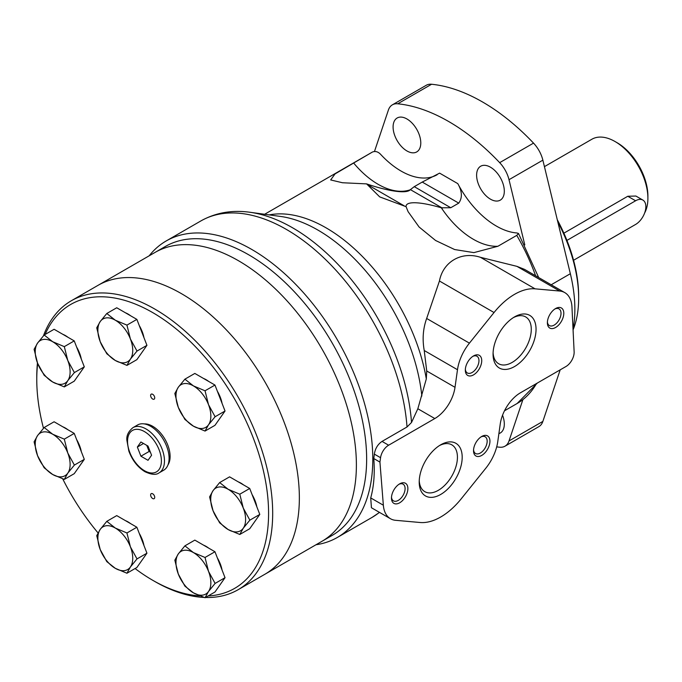 <?xml version="1.0" encoding="UTF-8"?>
<svg xmlns="http://www.w3.org/2000/svg" width="682" height="682" viewBox="0 0 682 682"><rect width="100%" height="100%" fill="white"/><g stroke="black" fill="none" stroke-linecap="round" stroke-linejoin="round"><path stroke-width="1.02" d="M573.068 329.892A119.674 69.095 -120 0 0 578.66 298.187A119.674 69.095 -120 0 0 557.808 221.914M578.66 298.187L578.66 296.295A117.355 67.757 -120 0 0 557.288 219.757M516.768 235.375L518.508 233.483L516.965 232.971A72.531 41.875 -120 0 1 457.793 183.629C462.2 191.31 462.524 197.814 458.747 203.134L450.768 207.737L441.322 207.788A53.46 11.304 21.2 0 0 406.08 206.689L408.1 211.667L419.072 226.987L435.576 240.482L454.647 249.544L473.879 252.621L497.92 246.262L516.768 235.375A145.061 83.75 -120 0 1 535.6 275.767M455.013 387.316A29.011 16.752 120 0 1 434.809 418.543L417.844 408.748L426.31 378.936L426.727 370.982L424.23 350.514C422.218 339.201 423.036 328.511 426.659 318.468L439.447 281.01C443.036 261.735 461.475 251.044 480.478 257.319L516.93 266.355L524.594 269.407L564.781 292.612A34.816 20.102 120 0 0 559.683 291.035L535.072 288.836A58.021 33.503 120 0 0 494.041 312.527L469.421 343.148A34.816 20.102 120 0 0 457.486 369.721L455.013 387.316L426.727 370.982M437.162 174.728A72.531 41.875 -120 0 1 380.437 154.149C377.913 151.626 375.245 150.927 372.423 152.043L335.033 173.927L330.668 179.946L342.475 182.75L366.584 183.884L379.712 196.893L406.08 206.689M372.457 152.026L372.423 152.043A145.061 83.75 -120 0 0 372.065 152.248L264.642 214.267M315.996 544.748A171.173 98.83 -120 0 0 337.343 537.45A171.173 98.83 -120 0 0 337.343 339.798A171.173 98.83 -120 0 0 166.178 240.968A171.173 98.83 -120 0 0 149.17 255.81M417.844 408.748L411.519 422.473L407.018 426.983L382.048 441.399C377.785 444.297 375.219 448.543 374.35 454.118L373.779 458.543C374.93 473.291 373.907 486.419 370.718 497.92L371.434 507.74L390.471 518.729A34.816 20.102 120 0 0 395.569 520.306L420.189 522.506A58.021 33.503 120 0 0 461.22 498.815L485.831 468.193A34.816 20.102 120 0 0 497.766 441.629L500.238 424.034A29.011 16.752 120 0 1 520.443 392.798L565.941 366.524A11.603 6.701 120 0 0 574.133 351.801L571.959 307.019A34.816 20.102 120 0 0 564.781 292.612M434.809 418.543L388.638 445.21A11.603 6.701 120 0 0 380.556 457.699L379.934 462.098L383.352 505.217A34.816 20.102 120 0 0 390.471 518.729M379.934 462.098L373.779 458.543M458.747 203.134L422.243 182.06L439.609 173.134L457.793 183.629M422.243 182.06L414.264 186.663L410.172 189.809A53.46 11.304 21.2 0 1 408.808 190.781A53.46 11.304 21.2 0 1 366.584 183.884M326.806 538.141A166.817 96.315 -120 0 0 332.091 342.824A166.817 96.315 -120 0 0 160.304 249.748M573.042 329.295A130.552 75.378 -120 0 0 570.348 273.712L542.863 160.159A23.214 13.401 -120 0 0 533.529 143.118A188.582 108.873 -120 0 0 431.578 84.253A23.214 13.401 -120 0 0 426.241 85.284L392.397 104.823A23.214 13.401 -120 0 0 388.39 110.058L374.478 151.464M524.799 244.923L509.011 179.698A23.214 13.401 -120 0 0 499.676 162.657A188.582 108.873 -120 0 0 397.725 103.792A23.214 13.401 -120 0 0 392.397 104.823M496.701 446.872A188.582 108.873 -120 0 0 499.676 447.213A23.214 13.401 -120 0 0 505.012 446.181A23.214 13.401 -120 0 0 509.011 440.947L522.889 399.643M505.012 446.181L538.857 426.642A23.214 13.401 -120 0 0 542.863 421.408L560.186 369.857M498.892 433.599A19.582 11.304 -120 0 0 500.256 433.01A19.582 11.304 -120 0 0 502.549 415.219M406.932 150.952A19.582 11.304 -120 0 0 416.728 151.924A19.582 11.304 -120 0 0 416.728 129.307A19.582 11.304 -120 0 0 397.146 118.003A19.582 11.304 -120 0 0 394.145 133.698A19.582 11.304 -120 0 0 406.932 150.952M490.469 199.178A19.582 11.304 -120 0 0 500.256 200.15A19.582 11.304 -120 0 0 500.256 177.533A19.582 11.304 -120 0 0 480.674 166.229A19.582 11.304 -120 0 0 477.673 181.924A19.582 11.304 -120 0 0 490.469 199.178M440.7 494.45A30.4 17.553 -60 0 1 419.208 482.038A30.4 17.553 -60 0 1 440.7 444.809A30.4 17.553 -60 0 1 462.191 457.221A30.4 17.553 -60 0 1 440.7 494.45M514.552 366.532A30.4 17.553 -60 0 1 493.06 354.12A30.4 17.553 -60 0 1 514.552 316.891A30.4 17.553 -60 0 1 536.052 329.304A30.4 17.553 -60 0 1 514.552 366.532M399.669 502.796A11.603 6.701 -60 0 1 391.468 498.056A11.603 6.701 -60 0 1 399.669 483.845A11.603 6.701 -60 0 1 407.879 488.585A11.603 6.701 -60 0 1 399.669 502.796M481.731 455.414A11.603 6.701 -60 0 1 473.521 450.683A11.603 6.701 -60 0 1 481.731 436.463A11.603 6.701 -60 0 1 489.94 441.203A11.603 6.701 -60 0 1 481.731 455.414M473.521 374.878A11.603 6.701 -60 0 1 465.32 370.138A11.603 6.701 -60 0 1 473.521 355.927A11.603 6.701 -60 0 1 481.731 360.667A11.603 6.701 -60 0 1 473.521 374.878M555.583 327.496A11.603 6.701 -60 0 1 547.382 322.765A11.603 6.701 -60 0 1 555.583 308.545A11.603 6.701 -60 0 1 563.792 313.285A11.603 6.701 -60 0 1 555.583 327.496M554.858 309.006A9.642 5.567 -60 0 1 559.018 308.869A9.642 5.567 -60 0 1 560.493 316.601A9.642 5.567 -60 0 1 554.193 325.092A9.642 5.567 -60 0 1 549.377 325.57A9.642 5.567 -60 0 1 547.407 321.904M472.797 356.379A9.642 5.567 -60 0 1 476.957 356.251A9.642 5.567 -60 0 1 478.44 363.975A9.642 5.567 -60 0 1 472.14 372.474A9.642 5.567 -60 0 1 467.315 372.952A9.642 5.567 -60 0 1 465.354 369.277M481.006 436.923A9.642 5.567 -60 0 1 485.166 436.787A9.642 5.567 -60 0 1 486.641 444.519A9.642 5.567 -60 0 1 480.341 453.01A9.642 5.567 -60 0 1 475.524 453.487A9.642 5.567 -60 0 1 473.555 449.822M398.944 484.297A9.642 5.567 -60 0 1 403.105 484.169A9.642 5.567 -60 0 1 404.579 491.893A9.642 5.567 -60 0 1 398.279 500.392A9.642 5.567 -60 0 1 393.463 500.869A9.642 5.567 -60 0 1 391.494 497.195M513.324 317.642A27.024 15.601 -60 0 1 525.686 316.934A27.024 15.601 -60 0 1 529.829 338.587A27.024 15.601 -60 0 1 512.173 362.406A27.024 15.601 -60 0 1 498.661 363.745A27.024 15.601 -60 0 1 493.095 352.688M439.472 445.559A27.024 15.601 -60 0 1 451.834 444.852A27.024 15.601 -60 0 1 455.977 466.505A27.024 15.601 -60 0 1 438.321 490.324A27.024 15.601 -60 0 1 424.801 491.662A27.024 15.601 -60 0 1 419.242 480.605M573.562 260.268L635.59 224.455A14.51 8.372 120 0 0 645.07 211.676A14.51 8.372 120 0 0 642.845 200.048L635.88 196.032L627.79 196.263L563.878 233.167M642.845 200.048A14.51 8.372 120 0 0 635.59 200.772L566.938 240.405M644.618 213.023A46.419 26.803 -120 0 0 647.9 198.402A46.419 26.803 -120 0 0 615.079 141.549A46.419 26.803 -120 0 0 591.865 139.247L544.432 166.638M647.9 198.402L647.9 196.032A43.52 25.123 -120 0 0 617.125 142.734L615.079 141.549M205.487 597.492A166.817 96.315 -120 0 0 238.137 589.7L321.836 541.38A166.817 96.315 -120 0 0 321.836 348.749A166.817 96.315 -120 0 0 155.019 252.434L165.274 246.517A166.817 96.315 -120 0 1 332.091 342.824A166.817 96.315 -120 0 1 332.091 535.455L321.836 541.38A166.817 96.315 -120 0 0 321.836 348.749A166.817 96.315 -120 0 0 155.019 252.434L97.986 285.366A166.817 96.315 -120 0 1 264.804 381.673A166.817 96.315 -120 0 1 264.804 574.304A166.817 96.315 -120 0 0 264.804 381.673A166.817 96.315 -120 0 0 97.986 285.366L71.312 300.762A166.817 96.315 -120 0 0 43.435 335.834M148.02 446.096L140.918 441.996L137.363 447.051L140.918 456.207L148.02 460.307L151.575 455.252L148.02 446.096M143.518 443.496L137.363 447.051M159.059 472.873L163.68 470.213A26.112 15.072 -120 0 0 163.68 440.061A26.112 15.072 -120 0 0 137.568 424.988L132.947 427.648C128.335 431.467 126.323 435.713 126.903 440.393L128.83 451.024C132.265 460.273 137.628 467.161 144.916 471.688C151.464 474.749 156.178 475.149 159.059 472.873A26.112 15.072 -120 0 0 159.059 442.729A26.112 15.072 -120 0 0 132.947 427.648M167.968 464.911A24.663 14.237 -120 0 0 165.001 439.293A24.663 14.237 -120 0 0 144.303 423.923M252.144 494.706A15.089 8.713 60 0 1 253.738 497.715M218.982 560.988A15.089 8.713 -120 0 0 217.388 557.978M140.884 536.487A15.089 8.713 -120 0 0 139.281 533.469M78.251 442.652A15.089 8.713 -120 0 0 76.648 439.634M78.251 350.147A15.089 8.713 -120 0 0 76.648 347.129M140.884 328.63A15.089 8.713 -120 0 0 139.281 325.621M218.982 394.307A15.089 8.713 -120 0 0 217.388 391.298M135.07 568.541A163.919 94.636 -120 0 0 152.674 580.254A163.919 94.636 -120 0 0 199.835 595.906M208.138 595.957A163.919 94.636 -120 0 0 229.689 390.854A163.919 94.636 -120 0 0 45.106 334.47M37.663 363.421A163.919 94.636 -120 0 0 36.768 379.499A163.919 94.636 -120 0 0 43.486 428.279M62.718 478.883A163.919 94.636 -120 0 0 98.02 532.889M154.72 581.439A166.817 96.315 -120 0 0 154.729 581.439L152.674 580.254L154.729 581.439A166.817 96.315 -120 0 0 204.08 597.441M152.674 399.038A2.898 1.671 -120 0 0 154.123 399.183A2.898 1.671 -120 0 0 154.123 395.833A2.898 1.671 -120 0 0 151.225 394.153A2.898 1.671 -120 0 0 150.782 396.481A2.898 1.671 -120 0 0 152.674 399.038M152.674 498.533A2.898 1.671 -120 0 0 154.123 498.67A2.898 1.671 -120 0 0 154.123 495.32A2.898 1.671 -120 0 0 151.225 493.649A2.898 1.671 -120 0 0 150.782 495.976A2.898 1.671 -120 0 0 152.674 498.533M238.137 589.7A166.817 96.315 -120 0 0 238.137 397.077A166.817 96.315 -120 0 0 71.312 300.762M37.45 362.875A166.817 96.315 -120 0 0 36.768 377.129L36.768 379.499M146.749 445.363L149.119 451.467L150.39 452.2M149.119 451.467L140.918 456.207M239.791 534.475L243.269 528.209L249.859 520.153L243.269 508.073A24.663 14.237 60 0 1 243.269 528.209A24.663 14.237 60 0 1 228.172 529.564L219.655 522.847L213.065 510.775A24.663 14.237 60 0 1 213.065 490.639L209.587 496.905L213.065 510.775A24.663 14.237 60 0 0 228.172 529.564L239.791 534.475L249.723 528.738L259.791 514.416L249.723 488.474L229.587 476.846L219.655 482.575L213.065 490.639A24.663 14.237 60 0 1 228.172 489.292L219.655 482.575M249.859 520.153L259.791 514.416M239.791 494.203L228.172 489.292A24.663 14.237 60 0 1 243.269 508.073L239.791 494.203L249.723 488.474M243.474 484.859A23.214 13.401 -120 0 0 240.891 483.129A23.214 13.401 -120 0 0 238.299 481.876M256.833 506.786A23.214 13.401 -120 0 0 252.238 494.944M205.035 431.067L208.513 424.801L215.103 416.745L208.513 404.665A24.663 14.237 60 0 1 208.513 424.801A24.663 14.237 60 0 1 193.407 426.148L184.899 419.439L178.309 407.367A24.663 14.237 60 0 1 178.309 387.231L174.831 393.488L178.309 407.367A24.663 14.237 60 0 0 193.407 426.148L205.035 431.067L214.966 425.329L225.034 411.007L214.966 385.057L194.83 373.438L184.899 379.166L178.309 387.231A24.663 14.237 60 0 1 193.407 385.884L184.899 379.166M215.103 416.745L225.034 411.007M205.035 390.795L193.407 385.884A24.663 14.237 60 0 1 208.513 404.665L205.035 390.795L214.966 385.057M208.718 381.451A23.214 13.401 -120 0 0 206.126 379.721A23.214 13.401 -120 0 0 203.543 378.467M222.068 403.369A23.214 13.401 -120 0 0 217.481 391.536M126.937 365.39L130.407 359.124L137.005 351.068L130.407 338.997A24.663 14.237 60 0 1 130.407 359.124A24.663 14.237 60 0 1 115.309 360.48L106.801 353.762L100.211 341.691A24.663 14.237 60 0 1 100.211 321.554L96.733 327.82L100.211 341.691A24.663 14.237 60 0 0 115.309 360.48L126.937 365.39L136.869 359.653L146.937 345.331L136.869 319.389L116.733 307.761L106.801 313.498L100.211 321.554A24.663 14.237 60 0 1 115.309 320.208L106.801 313.498M137.005 351.068L146.937 345.331M126.937 325.118L115.309 320.208A24.663 14.237 60 0 1 130.407 338.997L126.937 325.118L136.869 319.389M130.612 315.775A23.214 13.401 -120 0 0 128.028 314.044A23.214 13.401 -120 0 0 125.445 312.791M143.97 337.701A23.214 13.401 -120 0 0 139.375 325.86M64.304 386.907L67.782 380.641L74.372 372.585L67.782 360.505A24.663 14.237 60 0 1 67.782 380.641A24.663 14.237 60 0 1 52.676 381.988L44.168 375.279L37.578 363.208A24.663 14.237 60 0 1 37.578 343.072L34.1 349.329L37.578 363.208A24.663 14.237 60 0 0 52.676 381.988L64.304 386.907L74.236 381.17L84.304 366.848L74.236 340.898L54.1 329.278L44.168 335.007L37.578 343.072A24.663 14.237 60 0 1 52.676 341.725L44.168 335.007M74.372 372.585L84.304 366.848M64.304 346.635L52.676 341.725A24.663 14.237 60 0 1 67.782 360.505L64.304 346.635L74.236 340.898M67.987 337.292A23.214 13.401 -120 0 0 65.395 335.561A23.214 13.401 -120 0 0 62.812 334.308M81.337 359.209A23.214 13.401 -120 0 0 76.742 347.377M64.304 479.403L67.782 473.146L74.372 465.081L67.782 453.01A24.663 14.237 60 0 1 67.782 473.146A24.663 14.237 60 0 1 52.676 474.493L44.168 467.784L37.578 455.704A24.663 14.237 60 0 1 37.578 435.568L34.1 441.834L37.578 455.704A24.663 14.237 60 0 0 52.676 474.493L64.304 479.403L74.236 473.675L84.304 459.353L74.236 433.402L54.1 421.774L44.168 427.512L37.578 435.568A24.663 14.237 60 0 1 52.676 434.221L44.168 427.512M74.372 465.081L84.304 459.353M64.304 439.14L52.676 434.221A24.663 14.237 60 0 1 67.782 453.01L64.304 439.14L74.236 433.402M67.987 429.796A23.214 13.401 -120 0 0 65.395 428.066A23.214 13.401 -120 0 0 62.812 426.804M81.337 451.714A23.214 13.401 -120 0 0 76.742 439.881M126.937 573.238L130.407 566.981L137.005 558.916L130.407 546.845A24.663 14.237 60 0 1 130.407 566.981A24.663 14.237 60 0 1 115.309 568.328L106.801 561.618L100.211 549.539A24.663 14.237 60 0 1 100.211 529.403L96.733 535.668L100.211 549.539A24.663 14.237 60 0 0 115.309 568.328L126.937 573.238L136.869 567.509L146.937 553.187L136.869 527.237L116.733 515.609L106.801 521.346L100.211 529.403A24.663 14.237 60 0 1 115.309 528.056L106.801 521.346M137.005 558.916L146.937 553.187M126.937 532.974L115.309 528.056A24.663 14.237 60 0 1 130.407 546.845L126.937 532.974L136.869 527.237M130.612 523.631A23.214 13.401 -120 0 0 128.028 521.901A23.214 13.401 -120 0 0 125.445 520.639M143.97 545.549A23.214 13.401 -120 0 0 139.375 533.716M205.035 597.747L208.513 591.49L215.103 583.425L208.513 571.354A24.663 14.237 60 0 1 208.513 591.49A24.663 14.237 60 0 1 193.407 592.837L184.899 586.128L178.309 574.048A24.663 14.237 60 0 1 178.309 553.912L174.831 560.178L178.309 574.048A24.663 14.237 60 0 0 193.407 592.837L205.035 597.747L214.966 592.019L225.034 577.688L214.966 551.747L194.83 540.118L184.899 545.856L178.309 553.912A24.663 14.237 60 0 1 193.407 552.565L184.899 545.856M215.103 583.425L225.034 577.688M205.035 557.475L193.407 552.565A24.663 14.237 60 0 1 208.513 571.354L205.035 557.475L214.966 551.747M208.718 548.14A23.214 13.401 -120 0 0 206.126 546.41A23.214 13.401 -120 0 0 203.543 545.148M222.068 570.058A23.214 13.401 -120 0 0 217.481 558.217M516.768 403.701A145.061 83.75 -120 0 0 517.127 403.497A145.061 83.75 -120 0 0 536.512 383.523M426.31 378.936A145.061 83.75 -120 0 0 269.211 214.89M337.343 537.45L371.997 517.442A171.173 98.83 -120 0 0 379.414 512.344M407.018 426.983A171.173 98.83 -120 0 0 327.948 261.905A171.173 98.83 -120 0 0 200.832 220.959C215.614 212.673 231.999 209.783 249.97 212.273A168.838 97.483 -120 0 1 411.519 422.473M404.179 205.819L367.547 184.669M383.352 505.217L370.718 497.92M380.556 457.699L374.35 454.118M388.638 445.21L382.048 441.399M421.843 396.037A148.173 85.548 -120 0 0 280.498 216.433L249.97 212.273M457.486 369.721L424.23 350.514M469.421 343.148L426.659 318.468M535.072 288.836L480.478 257.319M494.041 312.527L439.447 281.01M559.683 291.035L516.93 266.355M353.574 162.93A72.531 41.875 -120 0 0 410.172 189.809M450.768 207.737L414.264 186.663M442.388 208.104L410.342 189.605M441.322 207.788A72.531 41.875 -120 0 0 497.92 246.262M499.676 162.657L533.529 143.118M509.011 179.698L542.863 160.159M397.725 103.792L431.578 84.253M509.011 440.947L542.863 421.408M551.201 284.769L570.348 273.712M635.59 200.772L627.79 196.263M144.465 470.699A23.938 13.819 -120 0 0 159.128 449.847A23.938 13.819 -120 0 0 129.81 432.917A23.938 13.819 -120 0 0 144.465 470.699M518.508 233.483L538.695 277.548M537.382 383.02L517.127 403.497L504.492 410.794M166.178 240.968L200.832 220.959M379.524 512.412L371.997 517.442"/></g></svg>
